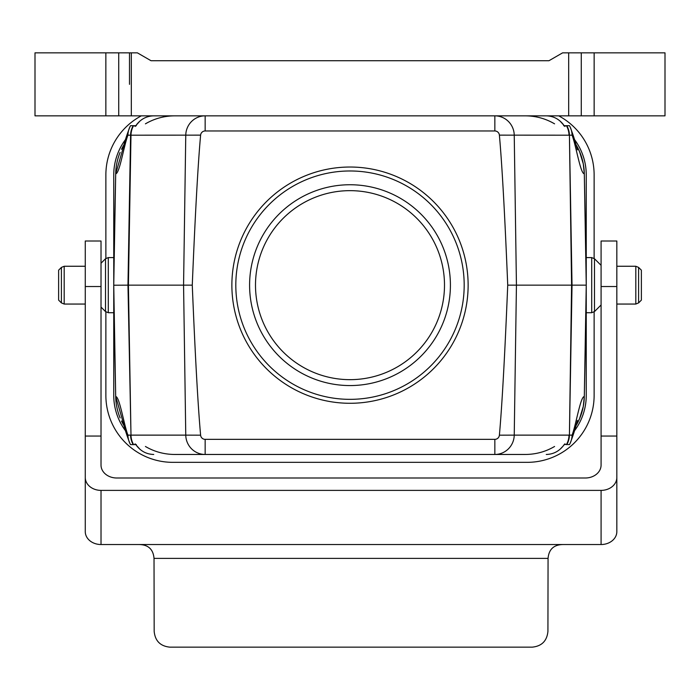 <?xml version="1.0" encoding="UTF-8"?>
<svg xmlns="http://www.w3.org/2000/svg" width="700" height="700" viewBox="0 0 700 700"><rect width="100%" height="100%" fill="white"/><g stroke="black" fill="none" stroke-linecap="round" stroke-linejoin="round"><path stroke-width="1.05" d="M584.325 174.904L586.25 271.574M574.105 141.654A58.984 58.984 0 0 1 584.308 173.801L586.25 285.092L584.308 396.515A58.984 58.984 0 0 1 574.105 428.662M586.25 298.743L584.325 395.404M586.25 285.154L507.727 285.154A1128.19 19.688 89.2 0 0 499.389 135.135A4.559 4.559 0 0 0 494.847 130.97L205.153 130.97A4.559 4.559 0 0 0 200.611 135.135L130.576 135.188L127.969 285.154L113.75 285.224C114.039 301.499 114.039 301.499 113.75 285.224L115.692 396.515C119.551 396.498 123.891 424.646 127.925 435.129L130.576 435.129A19.688 19.609 90 0 0 133.201 444.623L130.55 444.623A19.688 19.609 -90 0 1 127.925 435.129M124.241 144.226L115.692 173.801L113.75 285.224M113.75 271.574L115.675 174.904M113.75 298.743L115.675 395.404M113.75 285.092L113.75 174.904A59.062 59.062 0 0 1 125.545 139.492M127.925 135.188A19.688 19.609 -90 0 1 130.55 125.685L133.201 125.685A19.688 19.609 90 0 0 130.576 135.188L127.925 135.188C123.891 145.67 119.551 173.819 115.692 173.801A58.984 58.984 0 0 1 120.111 152.399M121.485 149.327A58.984 58.984 0 0 1 125.895 141.654M575.759 426.072L579.521 418.775L583.293 406.438L584.308 396.515C580.449 396.498 576.109 424.646 572.075 435.129A19.688 19.609 90 0 1 569.45 444.623L564.471 444.36L563.141 446.023C564.707 443.765 565.303 443.301 564.926 444.623M153.729 115.841C146.877 116.034 141.251 118.851 136.859 124.294C135.293 126.551 134.697 127.015 135.074 125.685L133.201 125.685M135.074 125.685L136.351 125.685L135.529 125.956L140.018 120.96M575.759 144.244L579.521 151.541L583.293 163.879L584.308 173.801C580.449 173.819 576.109 145.67 572.075 135.188L569.424 135.188L572.031 285.154L569.424 435.129L572.075 435.129M554.575 446.477C545.659 451.71 535.955 454.37 525.455 454.466L174.545 454.466C164.045 454.37 154.341 451.71 145.425 446.477M200.611 135.135A1128.19 19.688 90.8 0 0 192.273 285.154A1128.19 19.688 89.2 0 0 200.611 435.181L185.763 435.129A19.688 19.39 90 0 0 205.153 454.466L200.34 454.466M120.111 417.918A58.984 58.984 0 0 1 115.692 396.515L124.241 426.09M133.201 444.623L135.074 444.623C134.697 443.293 135.293 443.756 136.859 446.023C141.251 451.465 146.877 454.282 153.729 454.466M192.273 285.154L127.969 285.154L130.987 435.129A19.688 19.39 90 0 0 133.586 444.623M121.485 420.989A58.984 58.984 0 0 0 125.895 428.662M569.45 125.685L566.799 125.685L569.45 125.685A19.688 19.609 90 0 1 572.075 135.188M559.983 120.96L564.471 125.956L563.649 125.685L566.799 125.685A19.688 19.609 -90 0 1 569.424 135.188L571.585 285.154L569.424 435.129A19.688 19.609 90 0 1 566.799 444.623M564.926 125.685C565.303 127.024 564.707 126.56 563.141 124.294C558.749 118.851 553.122 116.034 546.271 115.841M566.414 125.685A19.688 19.39 -90 0 1 569.012 135.188L499.389 135.135M200.611 435.181A4.559 4.559 0 0 0 205.153 439.346L494.847 439.346A4.559 4.559 0 0 0 499.389 435.181A1128.19 19.688 90.8 0 0 507.727 285.154M494.847 130.97L494.847 115.841A19.688 19.39 -90 0 1 514.238 135.188L516.434 285.154L514.238 435.129L499.389 435.181M546.271 454.466C553.122 454.282 558.749 451.465 563.141 446.023M140.018 449.347L135.529 444.36L136.351 444.631L135.074 444.623M351.811 403.27A118.125 118.125 0 0 1 246.811 227.666A118.125 118.125 0 0 1 451.386 224.534A118.125 118.125 0 0 1 351.811 403.27M351.444 379.645A94.5 94.5 0 0 1 267.444 239.164A94.5 94.5 0 0 1 431.104 236.661A94.5 94.5 0 0 1 351.444 379.645M125.545 430.824A59.062 59.062 0 0 1 113.75 395.404L113.75 285.154M105.875 311.894L105.875 395.404A66.938 66.938 0 0 0 172.812 462.341L527.188 462.341A66.938 66.938 0 0 0 594.125 395.404L594.125 311.894M574.455 139.492A59.062 59.062 0 0 1 586.25 174.904L586.25 395.404A59.062 59.062 0 0 1 574.455 430.824M594.125 258.422L594.125 174.904A66.938 66.938 0 0 0 558.688 115.841M141.312 115.841A66.938 66.938 0 0 0 105.875 174.904L105.875 258.422M61.408 302.908L58.625 300.116L58.625 270.191L61.408 267.409L61.408 302.908L64.19 304.054L64.19 266.254L61.408 267.409M638.593 267.409L641.375 270.191L641.375 300.116L638.593 302.908L638.593 267.409L635.81 266.254L635.81 304.054L638.593 302.908M314.562 60.716L548.984 60.716L562.625 52.841L665 52.841L665 115.841L35 115.841L35 52.841L35 115.841M440.562 60.716L420.236 60.716M419.877 60.716L259.438 60.716M204.312 60.716L275.188 60.716M424.812 60.716L495.688 60.716M665 115.841L665 52.841M35 52.841L137.375 52.841L151.016 60.716L330.312 60.716M548.984 60.716L151.016 60.716M393.312 60.716L392.481 60.716M503.562 60.716L479.938 60.716M309.627 60.716L333.34 60.716M307.519 60.716L309.986 60.716M220.062 60.716L257.408 60.716M101.019 490.385L601.081 490.385L601.081 544.53L563.675 544.53C554.067 544.469 548.861 549.089 548.065 558.399L547.925 631.409C546.971 640.955 541.721 646.205 532.175 647.159L169.925 647.159C160.37 646.205 155.12 640.955 154.175 631.409L154.026 558.399C153.23 549.089 148.024 544.469 138.425 544.53L101.019 544.53L101.019 490.385A15.75 12.906 180 0 1 85.269 477.479L85.269 531.624A15.75 12.906 0 0 0 101.019 544.53M548.065 558.399L154.026 558.399M101.019 286.536L85.269 286.536L85.269 241.01L101.019 241.01L101.019 465.097A15.75 12.906 0 0 0 116.769 478.004L585.331 478.004A15.75 12.906 0 0 0 601.081 465.097L601.081 436.047L616.831 436.047L616.831 241.01L601.081 241.01L601.081 286.536L616.831 286.536M601.081 544.53A15.75 12.906 0 0 0 616.831 531.624L616.831 477.479A15.75 12.906 180 0 1 601.081 490.385M616.831 477.479L616.831 436.047M101.019 436.047L85.269 436.047L85.269 477.479M563.675 544.53L138.425 544.53M85.269 286.536L85.269 436.047M601.081 436.047L601.081 286.536M448.481 265.571A100.406 100.406 0 0 1 317.721 380.231A100.406 100.406 0 0 1 283.797 209.668A100.406 100.406 0 0 1 448.481 265.571M461.991 262.885A114.188 114.188 0 0 1 313.294 393.286A114.188 114.188 0 0 1 274.715 199.308A114.188 114.188 0 0 1 461.991 262.885M133.586 125.685A19.688 19.39 90 0 0 130.987 135.188L128.415 285.154L130.987 435.129L185.763 435.129L183.566 285.154L185.763 135.188A19.688 19.39 90 0 1 205.153 115.841L205.153 130.97M494.847 439.346L494.847 454.466A19.688 19.39 90 0 0 514.238 435.129L569.012 435.129A19.688 19.39 90 0 1 566.414 444.623M205.153 439.346L205.153 454.466M108.29 257.591L108.29 312.716L105.507 311.57L105.507 258.746L108.29 257.591L113.75 257.591M591.71 285.154L591.71 257.591L594.492 258.746L594.492 311.57L591.71 312.716L591.71 285.154M594.142 52.841L594.142 115.841M581.271 115.841L581.271 52.841M105.858 115.841L105.858 52.841M118.729 52.841L118.729 115.841M568.68 115.841L568.68 52.841M131.32 52.841L131.32 115.841M129.5 84.341L129.5 52.841M129.972 443.537C126.954 435.89 124.504 428.199 122.631 420.464M129.972 126.779C126.954 134.426 124.504 142.117 122.631 149.852M570.028 126.779C573.046 134.426 575.496 142.117 577.369 149.852M570.028 443.537C573.046 435.89 575.496 428.199 577.369 420.464M174.545 115.841C164.045 115.946 154.341 118.606 145.425 123.839M525.455 115.841C535.955 115.946 545.659 118.606 554.575 123.839M559.983 449.347L563.115 446.084M113.75 312.716L108.29 312.716M101.019 307.072L105.507 311.57M101.019 263.244L105.507 258.746M85.269 266.254L64.19 266.254M85.269 304.054L64.19 304.054M586.25 312.716L591.71 312.716M586.25 257.591L591.71 257.591M601.081 265.335L594.492 258.746M601.081 304.981L594.492 311.57M616.831 304.054L635.81 304.054M616.831 266.254L635.81 266.254"/></g></svg>
